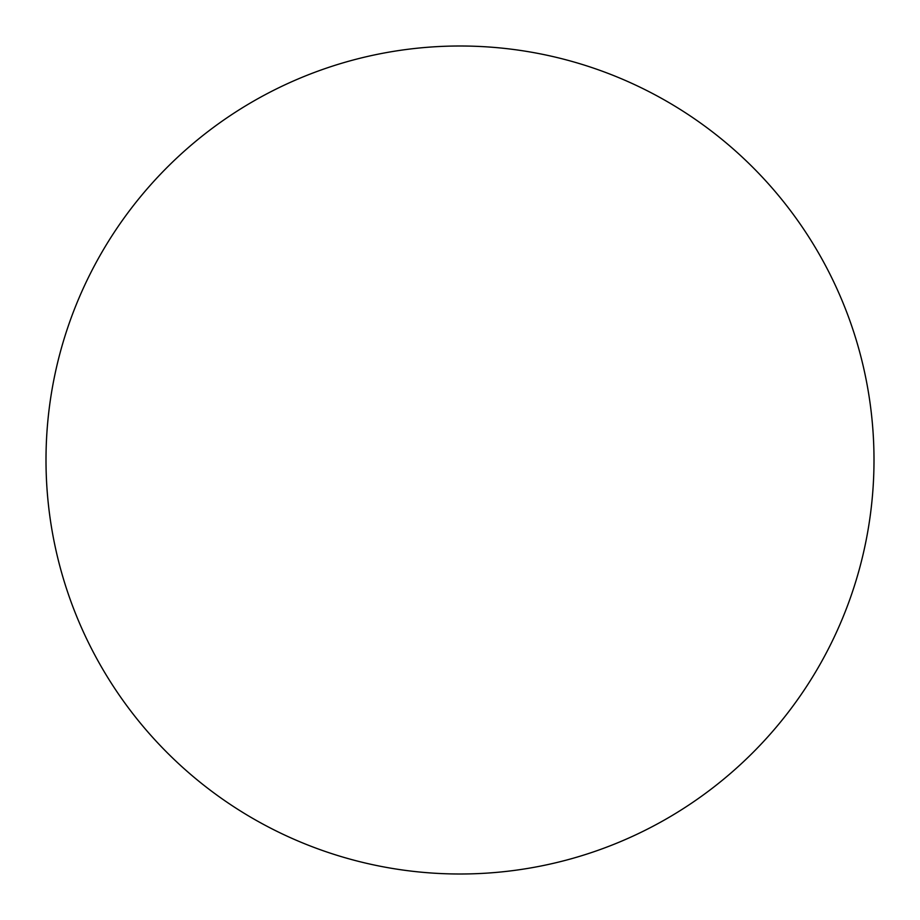 <?xml version="1.0" encoding="UTF-8"?>
<svg xmlns="http://www.w3.org/2000/svg" width="920" height="920" viewBox="0 0 920 920"><rect width="100%" height="100%" fill="white"/><g stroke="black" fill="none" stroke-linecap="round" stroke-linejoin="round"><path stroke-width="1.38" d="M46 460A414 414 0 0 0 460 874A414 414 0 0 0 874 460A414 414 0 0 0 460 46A414 414 0 0 0 46 460"/></g></svg>
